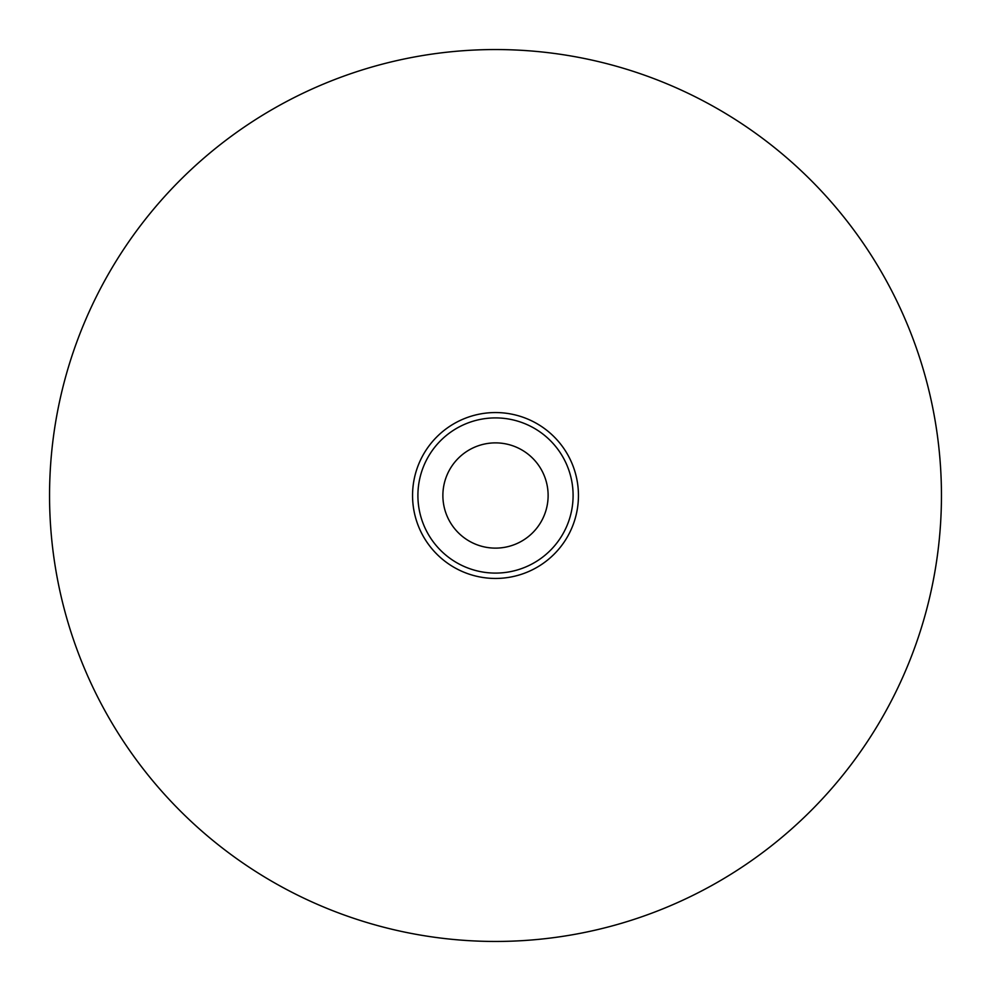 <?xml version="1.0" encoding="UTF-8"?>
<svg xmlns="http://www.w3.org/2000/svg" width="991" height="991" viewBox="0 0 991 991"><rect width="100%" height="100%" fill="white"/><g stroke="black" fill="none" stroke-linecap="round" stroke-linejoin="round"><path stroke-width="1.49" d="M495.5 49.55A445.95 445.95 0 0 0 49.55 495.5A445.95 445.95 0 0 0 495.5 941.45A445.95 445.95 0 0 0 941.45 495.5A445.95 445.95 0 0 0 495.5 49.55M495.5 412.553A82.947 82.947 0 0 1 578.447 495.5A82.947 82.947 0 0 1 495.5 578.447A82.947 82.947 0 0 1 412.553 495.5A82.947 82.947 0 0 1 495.5 412.553M495.5 573.095A77.595 77.595 0 0 0 573.095 495.5A77.595 77.595 0 0 0 495.5 417.905A77.595 77.595 0 0 0 417.905 495.5A77.595 77.595 0 0 0 495.5 573.095M495.5 548.122A52.622 52.622 0 0 1 442.878 495.5A52.622 52.622 0 0 1 495.5 442.878A52.622 52.622 0 0 1 548.122 495.5A52.622 52.622 0 0 1 495.5 548.122"/></g></svg>
